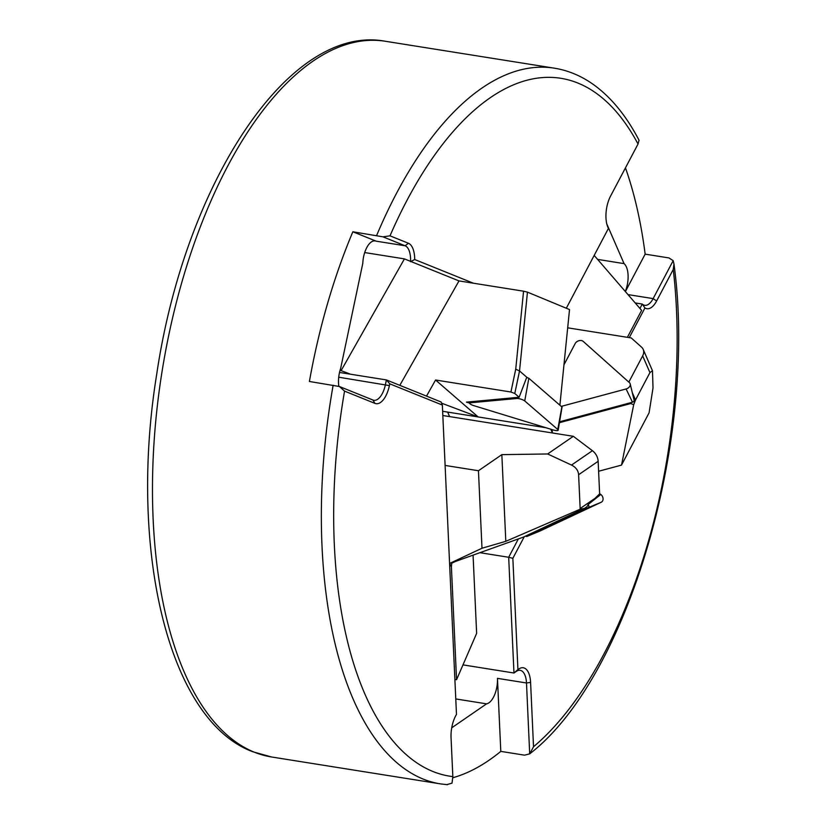 <?xml version="1.0" encoding="UTF-8"?>
<svg xmlns="http://www.w3.org/2000/svg" width="826" height="826" viewBox="0 0 826 826"><rect width="100%" height="100%" fill="white"/><g stroke="black" fill="none" stroke-linecap="round" stroke-linejoin="round"><path stroke-width="1.24" d="M470.283 401.777L469.684 403.129A4.832 1.187 16.7 0 0 473.856 405.659L553.1 429.923A4.832 1.187 -163.3 0 0 558.18 430.17L562.041 407.084L528.846 378.277L526.699 377.41M558.18 430.17A4.832 1.187 -163.3 0 0 557.767 429.489L524.737 400.951A4.832 1.187 -163.3 0 0 518.594 398.607A4.832 1.187 -163.3 0 0 516.746 398.493L470.521 402.778A4.832 1.187 16.7 0 0 469.684 403.129L466.453 402.128L519.141 397.254L514.784 393.486L510.922 392.009L515.734 369.16L523.57 291.196L527.453 292.136L569.517 309.564L559.904 405.122M588.05 504.665L595.071 498.285L580.151 508.537L580.141 509.219L584.354 508.444L586.367 507.123A6.04 4.884 -124.5 0 0 588.05 504.665A1.889 1.528 55.5 0 1 588.143 507.68L527.174 536.342A1.889 1.528 55.5 0 1 525.543 536.095M589.114 503.746L600.791 494.475A4.832 3.913 55.5 0 1 601.152 502.28L540.173 530.942A4.832 3.913 55.5 0 1 540.039 531.004A4.832 3.913 55.5 0 1 539.905 531.056M600.791 494.475L599.614 493.587M630.217 383.956L634.12 400.249A1.889 1.353 -23.5 0 1 632.51 402.2L626.087 388.963A4.832 3.459 -23.5 0 0 630.217 383.956A4.832 3.459 -23.5 0 0 629.422 382.644L583.187 341.375A4.832 3.459 -23.5 0 0 576.713 341.788A4.832 3.459 -23.5 0 0 575.195 343.523L563.962 364.813M626.087 388.963L561.339 406.361M632.51 402.2L559.574 421.797M625.396 291.588L645.147 254.14L668.895 257.929L673.18 260.644L673.975 264.072L673.262 269.441L656.629 300.963A22.343 10.408 -81 0 1 645.808 308.408A22.343 10.408 -81 0 1 644.93 307.953L629.278 337.627M635.194 302.935L642.256 304.061A19.328 9.003 99 0 0 643.795 305.042A19.328 9.003 99 0 0 644.714 305.31A19.328 9.003 99 0 0 653.149 298.609L673.18 260.644M597.611 259.395L624.064 263.618A19.328 9.003 -81 0 1 625.292 291.475M446.856 784.628L452.018 783.151L452.834 776.616L451.058 737.659A22.343 10.408 -81 0 1 456.479 714.418L442.354 405.06L389.769 383.832L389.397 385.597A22.343 10.408 -81 0 1 374.952 403.387L344.545 391.121L339.445 386.516L309.399 381.478A362.356 168.803 99 0 1 352.857 231.776L382.985 236.835L390.006 235.833L408.416 243.257A22.343 10.408 -81 0 1 414.693 259.519L473.36 283.194M645.147 254.14A362.356 168.803 99 0 0 625.458 167.854M524.262 536.704L512.853 558.314L517.933 669.597L518.811 668.998A22.343 10.408 -81 0 1 530.591 682.39L533.524 746.745L529.724 753.849L524.541 755.17L500.793 751.381L497.459 678.352A19.328 9.003 -81 0 1 486.576 703.845L451.729 727.809M452.865 777.731A362.356 168.803 99 0 0 500.793 751.381M339.445 386.516L372.939 400.032A19.328 9.003 99 0 0 373.868 400.29A19.328 9.003 99 0 0 385.422 384.637L386.413 379.929L441.105 402.004L442.354 405.06M447.651 412.102L449.602 416.603M454.889 679.447L456.551 679.715L476.633 633.366L473.071 555.144M462.983 664.878L513.968 673.004L508.682 557.271L479.916 552.687M606.769 223.877L624.064 263.618M455.776 698.941L486.576 703.845M566.316 308.243L608.401 228.461L607.895 227.295A22.343 10.408 -81 0 1 610.559 196.103L638.033 144.023L639.014 140.265M497.459 678.352L526.492 682.978L529.693 753.88C628.38 677.754 697.877 438.276 673.975 264.072M530.591 682.39L526.492 682.978A19.328 9.003 99 0 0 520.163 670.33A19.328 9.003 99 0 0 516.302 671.393L513.968 673.004L517.933 669.597M338.856 386.372A19.328 9.003 -81 0 1 340.611 368.582L362.8 263.318A19.328 9.003 -81 0 1 375.2 240.903A19.328 9.003 -81 0 1 376.129 241.161L352.857 231.776M410.553 261.357A19.328 9.003 99 0 0 405.153 245.787L382.985 236.835M339.517 372.464L386.413 379.929L389.769 383.832M512.853 558.314L508.682 557.271L518.367 538.913M639.943 308.449L642.256 304.061L644.93 307.953M410.532 261.677L414.693 259.519M584.354 508.444L523.354 537.127L455.735 561.35L451.75 563.187L451.399 566.801L449.602 563.456L481.992 548.237L478.45 470.737L445.111 465.43M456.551 679.715L451.399 566.801M442.839 415.519L573.337 436.304L547.648 453.97L501.847 454.641L478.45 470.737M595.071 498.285L599.635 493.845L598.148 461.29A12.08 9.767 -124.5 0 0 592.418 450.697L573.337 436.304M547.648 453.97L571.52 465.059C575.877 467.258 578.241 470.479 578.613 474.723L580.151 508.537M481.992 548.237L505.801 541.319L501.847 454.641M505.801 541.319L580.141 509.219M449.602 563.456L455.735 561.35M340.085 370.255L350.637 374.24M545.934 427.734L442.643 411.296M426.515 396.119L435.56 380.012L510.922 392.009M399.815 385.339L458.998 280.912L523.57 291.196M478.12 416.954L441.58 403.171M341.221 370.44L404.43 258.889L458.998 280.912M364.7 252.56L404.43 258.889M435.56 380.012L478.13 416.934M527.453 292.136L519.533 370.957L527.091 377.503M526.771 377.224L519.141 397.254M515.734 369.16L519.533 370.967L514.784 393.486M628.823 382.108L642.659 355.872A12.08 8.632 -23.5 0 0 643.175 349.367A12.08 8.632 -23.5 0 0 641.544 347.137L631.24 337.937L567.679 327.819M633.687 404.73L621.513 465.1L649.081 412.845L653.015 387.962L652.478 370.74L649.938 372.598L635.504 399.97L633.687 404.73L630.796 403.522L559.429 422.695M552.181 429.644L552.367 432.969M621.513 465.1L598.602 471.264M594.173 255.42L641.606 310.37L627.388 337.318M528.846 378.277L524.737 400.951M561.876 406.815L557.767 429.489M470.975 401.715L470.521 402.778M517.19 397.43L516.746 398.493M527.174 536.342L540.173 530.942M588.143 507.68L601.152 502.28M656.629 300.963L653.149 298.609L627.997 294.603M333.146 385.257A362.356 168.803 99 0 0 423.067 779.032A362.356 168.803 99 0 0 440.475 783.884L447.424 784.7M344.545 391.121A353.291 164.581 99 0 0 432.834 771.463A353.291 164.581 99 0 0 452.834 776.616M271.589 756.988L252.653 751.712C168.06 720.117 128.34 548.991 156.703 374.292C184.797 183.971 289.038 23.004 385.556 41.3A362.356 168.803 99 0 0 165.138 353.58A362.356 168.803 99 0 0 254.191 752.135A362.356 168.803 99 0 0 271.589 756.988L440.475 783.884M338.712 377.203L389.397 385.597M638.033 144.023A353.291 164.581 99 0 0 390.006 235.833M639.097 140.379C626.459 116.001 611.261 97.406 593.502 84.593C581.318 75.909 568.298 70.437 554.432 68.186A362.356 168.803 99 0 0 376.604 235.555M533.524 746.745A353.291 164.581 99 0 0 673.262 269.441M376.129 241.161L405.153 245.787L408.416 243.257M518.811 668.998L516.302 671.393M374.952 403.387L372.939 400.032M592.418 450.697L571.52 465.059M598.148 461.29L578.613 474.723M630.455 402.758L630.796 403.522M632.272 392.556L635.504 399.97M550.787 429.21L552.357 432.824M642.659 355.872L649.938 372.598M527.122 536.363L540.039 531.004M385.556 41.3L554.432 68.186M643.175 349.367L652.478 370.74"/></g></svg>

